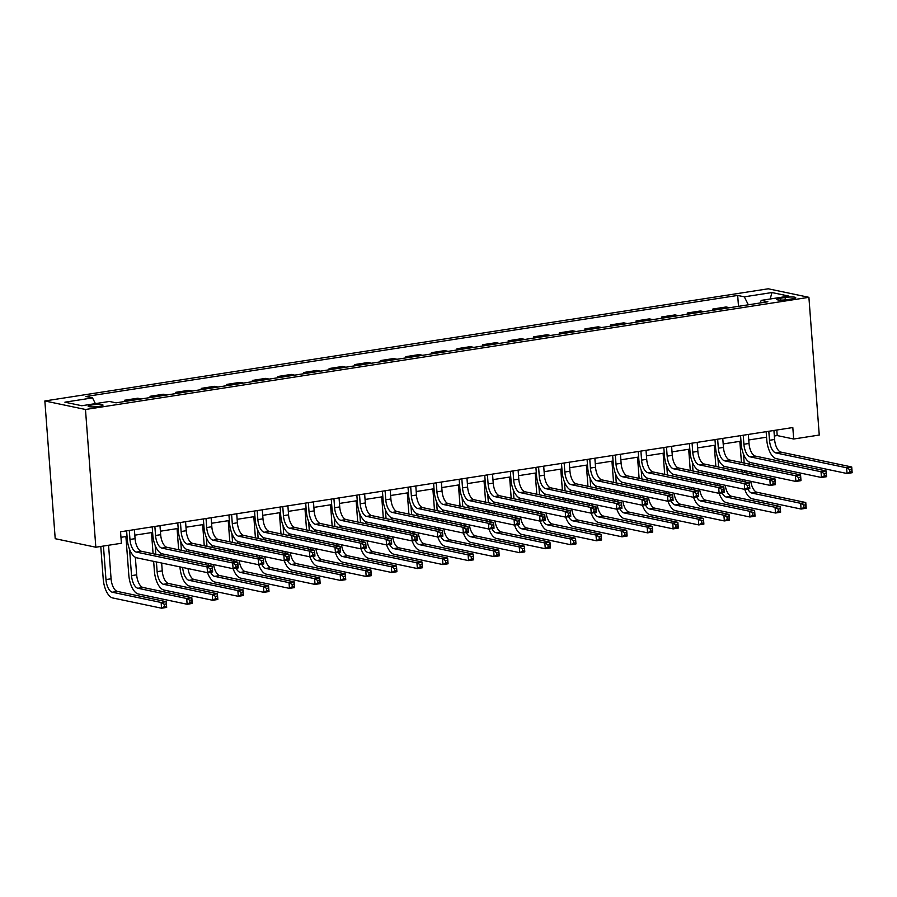 <?xml version="1.0" encoding="UTF-8"?>
<svg xmlns="http://www.w3.org/2000/svg" width="897" height="897" viewBox="0 0 897 897"><rect width="100%" height="100%" fill="white"/><g stroke="black" fill="none" stroke-linecap="round" stroke-linejoin="round"><path stroke-width="1.35" d="M99.096 406.386A7.456 1.132 -4.3 0 0 103.02 405.085A7.456 1.132 -4.3 0 0 92.077 404.906A7.456 1.132 -4.3 0 0 88.153 406.206A7.456 1.132 -4.3 0 0 99.096 406.386M85.473 409.492L95.833 547.226L55.21 538.693L44.85 400.959L768.281 288.789L808.903 297.322L85.473 409.492L44.85 400.959M774.335 435.998L777.206 435.561L793.677 439.014L792.813 427.544L120.546 531.786L121.409 543.257L95.833 547.226M785.122 297.479L780.614 298.174A7.221 1.088 -4.3 0 0 776.824 299.43A7.221 1.088 -4.3 0 0 787.42 299.609L791.928 298.903A7.221 1.088 -4.3 0 0 795.717 297.647A7.221 1.088 -4.3 0 0 785.122 297.479L785.301 299.878M748.333 304.801L744.319 296.829L737.682 295.438L85.877 396.508L92.526 397.898L95.396 403.628M744.319 296.829L771.947 292.545L788.855 296.1L761.228 300.383L760.062 302.984M92.526 397.898L64.898 402.181L81.806 405.736L109.434 401.452L116.072 402.843L767.877 301.773L761.228 300.383M793.677 439.014L819.253 435.045L808.903 297.322M120.96 537.314L127.038 536.372M134.819 535.173L152.613 532.414M160.406 531.203L178.2 528.445M185.982 527.234L203.776 524.476M211.557 523.265L229.352 520.507M237.144 519.307L254.939 516.537M262.72 515.338L280.514 512.579M288.307 511.368L306.101 508.61M313.883 507.399L331.677 504.641M339.47 503.43L357.264 500.672M365.045 499.472L382.84 496.714M390.632 495.503L408.427 492.745M416.208 491.534L434.002 488.775M441.795 487.564L459.589 484.806M467.371 483.606L485.165 480.837M492.946 479.637L510.741 476.879M518.533 475.668L536.328 472.91M544.109 471.699L561.903 468.94M569.696 467.729L587.49 464.971M595.272 463.771L613.066 461.013M620.859 459.802L638.653 457.044M646.434 455.833L664.229 453.075M672.021 451.864L689.815 449.105M697.597 447.906L715.391 445.147M723.184 443.937L740.978 441.178M748.76 439.967L766.554 437.209M776.791 430.022L777.206 435.561M737.682 295.438L738.5 306.326M729.609 307.705L726.122 306.976L712.823 309.039L712.913 310.295M127.946 401.004L124.459 400.275L124.56 401.531M124.459 400.275L137.768 398.212L141.244 398.941M153.522 397.035L150.046 396.306L150.135 397.562M150.046 396.306L163.344 394.243L166.82 394.983M179.108 393.077L175.621 392.348L175.722 393.604M175.621 392.348L188.931 390.285L192.406 391.014M204.684 389.107L201.208 388.379L201.298 389.634M201.208 388.379L214.506 386.315L217.982 387.044M230.271 385.138L226.784 384.409L226.885 385.665M226.784 384.409L240.093 382.346L243.569 383.075M255.847 381.169L252.371 380.44L252.461 381.696M252.371 380.44L265.669 378.377L269.145 379.106M281.423 377.211L277.947 376.471L278.048 377.727M277.947 376.471L291.245 374.408L294.732 375.148M307.009 373.242L303.534 372.513L303.623 373.769M303.534 372.513L316.832 370.45L320.307 371.179M332.585 369.272L329.109 368.544L329.199 369.799M329.109 368.544L342.407 366.481L345.894 367.209M358.172 365.303L354.685 364.574L354.786 365.83M354.685 364.574L367.994 362.511L371.47 363.24M383.748 361.345L380.272 360.605L380.362 361.861M380.272 360.605L393.57 358.542L397.057 359.282M409.335 357.376L405.848 356.647L405.949 357.903M405.848 356.647L419.157 354.584L422.633 355.313M434.91 353.407L431.435 352.678L431.524 353.934M431.435 352.678L444.733 350.615L448.22 351.344M460.497 349.438L457.01 348.709L457.111 349.965M457.01 348.709L470.32 346.646L473.795 347.374M486.073 345.468L482.597 344.74L482.687 345.995M482.597 344.74L495.895 342.676L499.371 343.405M511.66 341.51L508.173 340.77L508.274 342.026M508.173 340.77L521.482 338.707L524.958 339.447M537.236 337.541L533.76 336.812L533.85 338.068M533.76 336.812L547.058 334.749L550.534 335.478M562.811 333.572L559.336 332.843L559.436 334.099M559.336 332.843L572.634 330.78L576.121 331.509M588.398 329.603L584.922 328.874L585.012 330.13M584.922 328.874L598.221 326.811L601.696 327.54M613.974 325.645L610.498 324.905L610.588 326.16M610.498 324.905L623.796 322.842L627.283 323.582M639.561 321.675L636.074 320.947L636.175 322.202M636.074 320.947L649.383 318.883L652.859 319.612M665.137 317.706L661.661 316.977L661.751 318.233M661.661 316.977L674.959 314.914L678.446 315.643M690.724 313.737L687.237 313.008L687.337 314.264M687.237 313.008L700.546 310.945L704.022 311.674M716.299 309.768L712.823 309.039M770.187 298.993L771.947 292.545M768.807 431.255L769.491 440.281A11.639 5.326 -98.8 0 0 775.838 452.918L846.6 467.774L851.724 466.978L852.15 472.719L847.037 473.515L776.275 458.647A17.469 7.983 81.2 0 1 766.744 439.709L766.139 431.67M773.92 430.47L774.604 439.485A11.639 5.326 -98.8 0 0 780.951 452.122L851.724 466.978L851.735 469.243L849.694 469.557L849.863 471.856L851.915 471.542L851.735 469.243M849.863 471.856L847.037 473.515L846.6 467.774L849.694 469.557M851.915 471.542L852.15 472.719M742.907 481.487A17.469 7.983 81.2 0 1 742.75 479.85L742.727 479.626M742.155 471.99L742.01 470.14M741.438 462.504L739.846 441.346M749.287 462.078L749.443 464.175M750.015 471.822L750.161 473.672M743.512 454.174L744.185 463.076M744.757 470.712L744.902 472.562M745.474 480.198L745.485 480.422A11.639 5.326 -98.8 0 0 745.665 482.07M750.789 481.319A11.639 5.326 -98.8 0 0 756.956 492.262L805.764 502.511L806.19 508.251L801.077 509.048L752.269 498.799A17.469 7.983 81.2 0 1 744.734 489.381L673.95 474.513A17.469 7.983 81.2 0 1 664.419 455.575L663.814 447.547M747.728 488.91A11.639 5.326 -98.8 0 0 751.843 493.058L800.651 503.307L805.764 502.511L805.786 504.776L803.734 505.089L803.914 507.388L805.955 507.074L805.786 504.776M803.914 507.388L801.077 509.048L800.651 503.307L803.734 505.089M805.955 507.074L806.19 508.251M743.232 435.224L743.905 444.25A11.639 5.326 -98.8 0 0 750.262 456.876L821.024 471.744L826.137 470.947L826.574 476.688L821.45 477.484L750.688 462.617A17.469 7.983 81.2 0 1 741.157 443.667L740.552 435.639M748.345 434.44L749.017 443.454A11.639 5.326 -98.8 0 0 755.375 456.091L826.137 470.947L826.159 473.212L824.119 473.526L824.287 475.825L826.328 475.5L826.159 473.212M824.287 475.825L821.45 477.484L821.024 471.744L824.119 473.526M826.328 475.5L826.574 476.688M717.645 439.194L718.329 448.22A11.639 5.326 -98.8 0 0 724.675 460.845L795.437 475.713L800.561 474.917L800.987 480.657L795.874 481.454L725.112 466.586A17.469 7.983 81.2 0 1 715.582 447.637L714.976 439.608M722.758 438.398L723.442 447.424A11.639 5.326 -98.8 0 0 729.799 460.049L800.561 474.917L800.584 477.17L798.532 477.496L798.7 479.783L800.752 479.469L800.584 477.17M798.7 479.783L795.874 481.454L795.437 475.713L798.532 477.496M800.752 479.469L800.987 480.657M692.069 443.163L692.742 452.178A11.639 5.326 -98.8 0 0 699.099 464.814L769.861 479.671L774.974 478.886L775.412 484.627L770.288 485.412L699.525 470.555A17.469 7.983 81.2 0 1 689.995 451.606L689.401 443.578M697.182 442.367L697.866 451.393A11.639 5.326 -98.8 0 0 704.212 464.018L774.974 478.886L774.997 481.14L772.956 481.465L773.124 483.752L775.165 483.438L774.997 481.14M773.124 483.752L770.288 485.412L769.861 479.671L772.956 481.465M775.165 483.438L775.412 484.627M717.32 485.456A17.469 7.983 81.2 0 1 717.163 483.819L717.152 483.595M716.568 475.959L716.434 474.098M715.862 466.462L714.27 445.316M723.711 466.048L723.868 468.144M724.44 475.78L724.574 477.641M717.936 458.143L718.609 467.045M719.181 474.681L719.316 476.531M719.887 484.167L719.91 484.391A11.639 5.326 -98.8 0 0 720.089 486.028M725.213 485.288A11.639 5.326 -98.8 0 0 731.38 496.232L780.177 506.48L780.614 512.221L775.501 513.017L726.693 502.769A17.469 7.983 81.2 0 1 719.147 493.35M722.141 492.879A11.639 5.326 -98.8 0 0 726.267 497.028L775.064 507.276L780.177 506.48L780.199 508.745L778.159 509.059L778.327 511.357L780.379 511.032L780.199 508.745M778.327 511.357L775.501 513.017L775.064 507.276L778.159 509.059M780.379 511.032L780.614 512.221M691.744 489.414A17.469 7.983 81.2 0 1 691.587 487.789L691.565 487.564M690.993 479.917L690.858 478.067M690.275 470.432L688.694 449.285M698.124 470.017L698.281 472.114M698.853 479.749L698.998 481.599M692.349 462.112L693.022 471.003M693.594 478.65L693.74 480.5M694.312 488.136L694.323 488.36A11.639 5.326 -98.8 0 0 694.502 489.997M699.626 489.257A11.639 5.326 -98.8 0 0 705.793 500.201L754.601 510.449L755.027 516.19L749.914 516.986L701.118 506.727A17.469 7.983 81.2 0 1 693.572 497.308L622.787 482.451A17.469 7.983 81.2 0 1 613.256 463.502L612.651 455.474M696.565 496.848A11.639 5.326 -98.8 0 0 700.68 500.986L749.488 511.245L754.601 510.449L754.624 512.703L752.572 513.028L752.751 515.327L754.792 515.001L754.624 512.703M752.751 515.327L749.914 516.986L749.488 511.245L752.572 513.028M754.792 515.001L755.027 516.19M666.157 493.384A17.469 7.983 81.2 0 1 666 491.747L665.989 491.522M665.417 483.887L665.271 482.037M664.699 474.401L663.107 453.254M672.548 473.986L672.705 476.083M673.277 483.718L673.412 485.569M666.774 466.081L667.446 474.973M668.018 482.608L668.153 484.47M668.736 492.105L668.747 492.33A11.639 5.326 -98.8 0 0 668.927 493.967M674.051 493.215A11.639 5.326 -98.8 0 0 680.218 504.17L729.026 514.418L729.452 520.159L724.339 520.944L675.531 510.696A17.469 7.983 81.2 0 1 667.985 501.277L597.2 486.421A17.469 7.983 81.2 0 1 587.681 467.472L587.075 459.443M670.978 500.818A11.639 5.326 -98.8 0 0 675.105 504.955L723.901 515.214L729.026 514.418L729.037 516.672L726.996 516.997L727.164 519.285L729.216 518.971L729.037 516.672M727.164 519.285L724.339 520.944L723.901 515.214L726.996 516.997M729.216 518.971L729.452 520.159M666.482 447.132L667.166 456.147A11.639 5.326 -98.8 0 0 673.512 468.783L744.275 483.64L749.399 482.844L749.825 488.585L744.712 489.381L744.275 483.64L747.369 485.423L747.549 487.721L749.589 487.407L749.421 485.109L747.369 485.423M671.606 446.336L672.279 455.351A11.639 5.326 -98.8 0 0 678.637 467.987L749.399 482.844L749.421 485.109M744.712 489.381L747.549 487.721M749.589 487.407L749.825 488.585M640.581 497.353A17.469 7.983 81.2 0 1 640.424 495.716L640.402 495.492M639.83 487.856L639.696 486.006M639.113 478.37L637.532 457.212M646.961 477.944L647.118 480.052M647.69 487.688L647.836 489.538M641.198 470.039L641.86 478.942M642.431 486.578L642.577 488.428M643.149 496.063L643.171 496.299A11.639 5.326 -98.8 0 0 643.34 497.936M648.464 497.185A11.639 5.326 -98.8 0 0 654.631 508.128L703.439 518.388L703.876 524.117L698.752 524.913L649.955 514.665A17.469 7.983 81.2 0 1 642.409 505.246M645.403 504.776A11.639 5.326 -98.8 0 0 649.518 508.924L698.326 519.172L703.439 518.388L703.461 520.641L701.42 520.955L701.589 523.254L703.629 522.94L703.461 520.641M701.589 523.254L698.752 524.913L698.326 519.172L701.42 520.955M703.629 522.94L703.876 524.117M640.907 451.09L641.579 460.116A11.639 5.326 -98.8 0 0 647.937 472.741L718.699 487.609L723.812 486.813L724.249 492.554L719.125 493.35L648.363 478.482A17.469 7.983 81.2 0 1 638.832 459.544L638.238 451.505M646.019 450.305L646.703 459.32A11.639 5.326 -98.8 0 0 653.05 471.957L723.812 486.813L723.834 489.078L721.793 489.392L721.962 491.691L724.014 491.377L723.834 489.078M721.962 491.691L719.125 493.35L718.699 487.609L721.793 489.392M724.014 491.377L724.249 492.554M615.32 455.059L616.004 464.085A11.639 5.326 -98.8 0 0 622.35 476.711L693.112 491.578L698.236 490.782L698.662 496.523L693.549 497.319L693.112 491.578L696.207 493.361L696.386 495.66L698.427 495.335L698.258 493.047L696.207 493.361M620.444 454.263L621.116 463.289A11.639 5.326 -98.8 0 0 627.474 475.915L698.236 490.782L698.258 493.047M693.549 497.319L696.386 495.66M698.427 495.335L698.662 496.523M589.744 459.029L590.417 468.043A11.639 5.326 -98.8 0 0 596.774 480.68L667.536 495.548L672.649 494.752L673.086 500.492L667.973 501.277L667.536 495.548L670.631 497.33L670.799 499.618L672.851 499.304L672.672 497.005L670.631 497.33M594.857 458.232L595.541 467.259A11.639 5.326 -98.8 0 0 601.887 479.884L672.649 494.752L672.672 497.005M667.973 501.277L670.799 499.618M672.851 499.304L673.086 500.492M564.157 462.998L564.841 472.013A11.639 5.326 -98.8 0 0 571.198 484.649L641.96 499.506L647.073 498.721L647.499 504.45L642.387 505.246L571.624 490.39A17.469 7.983 81.2 0 1 562.094 471.441L561.488 463.413M569.281 462.202L569.954 471.228A11.639 5.326 -98.8 0 0 576.311 483.853L647.073 498.721L647.096 500.975L645.044 501.288L645.223 503.587L647.264 503.273L647.096 500.975M645.223 503.587L642.387 505.246L641.96 499.506L645.044 501.288M647.264 503.273L647.499 504.45M538.581 466.956L539.254 475.982A11.639 5.326 -98.8 0 0 545.611 488.618L616.374 503.475L621.486 502.679L621.924 508.42L616.811 509.216L546.049 494.348A17.469 7.983 81.2 0 1 536.518 475.41L535.913 467.371M543.694 466.171L544.378 475.186A11.639 5.326 -98.8 0 0 550.724 487.822L621.486 502.679L621.509 504.944L619.468 505.258L619.636 507.556L621.688 507.242L621.509 504.944M619.636 507.556L616.811 509.216L616.374 503.475L619.468 505.258M621.688 507.242L621.924 508.42M615.006 501.322A17.469 7.983 81.2 0 1 614.837 499.685L614.826 499.461M614.254 491.825L614.109 489.964M613.537 482.328L611.945 461.181M621.386 481.913L621.543 484.01M622.114 491.646L622.249 493.507M615.611 474.008L616.284 482.911M616.856 490.547L616.99 492.397M617.573 500.033L617.585 500.257A11.639 5.326 -98.8 0 0 617.764 501.905M622.888 501.154A11.639 5.326 -98.8 0 0 629.055 512.097L677.863 522.346L678.289 528.086L673.176 528.882L624.368 518.634A17.469 7.983 81.2 0 1 616.833 509.216M619.816 508.745A11.639 5.326 -98.8 0 0 623.942 512.893L672.739 523.142L677.863 522.346L677.885 524.61L675.833 524.924L676.002 527.223L678.054 526.909L677.885 524.61M676.002 527.223L673.176 528.882L672.739 523.142L675.833 524.924M678.054 526.909L678.289 528.086M589.419 505.291A17.469 7.983 81.2 0 1 589.262 503.654L589.239 503.43M588.667 495.794L588.533 493.933M587.961 486.297L586.369 465.151M595.799 485.882L595.956 487.979M596.539 495.615L596.673 497.465M590.035 477.978L590.697 486.88M591.28 494.516L591.415 496.366M591.986 504.002L592.009 504.226A11.639 5.326 -98.8 0 0 592.188 505.863M597.301 505.123A11.639 5.326 -98.8 0 0 603.479 516.067L652.276 526.315L652.713 532.056L647.589 532.852L598.792 522.592A17.469 7.983 81.2 0 1 591.246 513.174L520.462 498.317A17.469 7.983 81.2 0 1 510.931 479.368L510.326 471.34M594.24 512.714A11.639 5.326 -98.8 0 0 598.355 516.863L647.163 527.111L652.276 526.315L652.298 528.58L650.258 528.894L650.426 531.192L652.478 530.867L652.298 528.58M650.426 531.192L647.589 532.852L647.163 527.111L650.258 528.894M652.478 530.867L652.713 532.056M563.843 509.249A17.469 7.983 81.2 0 1 563.675 507.612L563.664 507.388M563.092 499.752L562.946 497.902M562.374 490.267L560.782 469.12M570.223 489.852L570.38 491.948M570.952 499.584L571.097 501.434M564.448 481.947L565.121 490.838M565.693 498.474L565.828 500.335M566.411 507.971L566.422 508.195A11.639 5.326 -98.8 0 0 566.601 509.832M571.725 509.081A11.639 5.326 -98.8 0 0 577.892 520.036L626.7 530.284L627.126 536.025L622.013 536.81L573.205 526.561A17.469 7.983 81.2 0 1 565.671 517.143L494.886 502.286A17.469 7.983 81.2 0 1 485.355 483.337L484.75 475.309M568.664 516.683A11.639 5.326 -98.8 0 0 572.779 520.821L621.576 531.08L626.7 530.284L626.723 532.538L624.671 532.863L624.85 535.15L626.891 534.836L626.723 532.538M624.85 535.15L622.013 536.81L621.576 531.08L624.671 532.863M626.891 534.836L627.126 536.025M538.256 513.219A17.469 7.983 81.2 0 1 538.099 511.582L538.077 511.357M537.505 503.722L537.37 501.872M536.798 494.236L535.206 473.078M544.636 493.821L544.793 495.918M545.376 503.553L545.511 505.403M538.873 485.905L539.534 494.808M540.117 502.443L540.252 504.293M540.824 511.94L540.846 512.165A11.639 5.326 -98.8 0 0 541.026 513.802M546.138 513.05A11.639 5.326 -98.8 0 0 552.317 523.994L601.113 534.253L601.551 539.983L596.427 540.779L547.63 530.531A17.469 7.983 81.2 0 1 540.084 521.112M543.077 520.652A11.639 5.326 -98.8 0 0 547.192 524.79L596 535.038L601.113 534.253L601.136 536.507L599.095 536.821L599.263 539.119L601.315 538.805L601.136 536.507M599.263 539.119L596.427 540.779L596 535.038L599.095 536.821M601.315 538.805L601.551 539.983M512.68 517.188A17.469 7.983 81.2 0 1 512.523 515.551L512.501 515.327M511.929 507.691L511.783 505.841M511.212 498.194L509.619 477.047M519.06 497.779L519.217 499.876M519.789 507.523L519.935 509.373M513.286 489.874L513.959 498.777M514.53 506.413L514.676 508.263M515.248 515.898L515.259 516.123A11.639 5.326 -98.8 0 0 515.439 517.771M520.563 517.02A11.639 5.326 -98.8 0 0 526.73 527.963L575.538 538.211L575.964 543.952L570.851 544.748L522.043 534.5A17.469 7.983 81.2 0 1 514.508 525.081L443.723 510.214A17.469 7.983 81.2 0 1 434.193 491.276L433.587 483.236M517.502 524.61A11.639 5.326 -98.8 0 0 521.617 528.759L570.425 539.007L575.538 538.211L575.56 540.476L573.508 540.79L573.688 543.089L575.728 542.775L575.56 540.476M573.688 543.089L570.851 544.748L570.425 539.007L573.508 540.79M575.728 542.775L575.964 543.952M513.006 470.925L513.678 479.951A11.639 5.326 -98.8 0 0 520.036 492.576L590.798 507.444L595.911 506.648L596.337 512.389L591.224 513.185L590.798 507.444L593.881 509.227L594.061 511.525L596.101 511.2L595.933 508.913L593.881 509.227M518.118 470.129L518.791 479.155A11.639 5.326 -98.8 0 0 525.149 491.791L595.911 506.648L595.933 508.913M591.224 513.185L594.061 511.525M596.101 511.2L596.337 512.389M487.093 521.157A17.469 7.983 81.2 0 1 486.936 519.52L486.925 519.296M486.342 511.66L486.208 509.799M485.636 502.163L484.044 481.016M493.473 501.748L493.642 503.845M494.213 511.481L494.348 513.342M487.71 493.843L488.372 502.746M488.955 510.382L489.089 512.232M489.661 519.868L489.684 520.092A11.639 5.326 -98.8 0 0 489.863 521.729M494.987 520.989A11.639 5.326 -98.8 0 0 501.154 531.932L549.951 542.18L550.388 547.921L545.275 548.717L496.467 538.469A17.469 7.983 81.2 0 1 488.921 529.051L418.137 514.183A17.469 7.983 81.2 0 1 408.606 495.234L408.012 487.206M491.915 528.58A11.639 5.326 -98.8 0 0 496.03 532.728L544.838 542.977L549.951 542.18L549.973 544.445L547.932 544.759L548.101 547.058L550.153 546.733L549.973 544.445M548.101 547.058L545.275 548.717L544.838 542.977L547.932 544.759M550.153 546.733L550.388 547.921M487.419 474.894L488.103 483.92A11.639 5.326 -98.8 0 0 494.449 496.546L565.211 511.413L570.335 510.617L570.761 516.358L565.648 517.143L565.211 511.413L568.306 513.196L568.474 515.483L570.526 515.17L570.346 512.871L568.306 513.196M492.531 474.098L493.215 483.124A11.639 5.326 -98.8 0 0 499.562 495.749L570.335 510.617L570.346 512.871M565.648 517.143L568.474 515.483M570.526 515.17L570.761 516.358M461.518 525.115A17.469 7.983 81.2 0 1 461.361 523.489L461.338 523.254M460.766 515.618L460.621 513.768M460.049 506.132L458.457 484.985M467.898 505.717L468.055 507.814M468.626 515.45L468.772 517.3M462.123 497.813L462.796 506.704M463.368 514.351L463.514 516.201M464.085 523.837L464.097 524.061A11.639 5.326 -98.8 0 0 464.276 525.698M469.4 524.958A11.639 5.326 -98.8 0 0 475.567 535.901L524.375 546.15L524.801 551.89L519.688 552.687L470.88 542.427A17.469 7.983 81.2 0 1 463.345 533.009M466.339 532.549A11.639 5.326 -98.8 0 0 470.454 536.686L519.262 546.946L524.375 546.15L524.397 548.403L522.346 548.729L522.525 551.016L524.566 550.702L524.397 548.403M522.525 551.016L519.688 552.687L519.262 546.946L522.346 548.729M524.566 550.702L524.801 551.89M461.843 478.863L462.516 487.878A11.639 5.326 -98.8 0 0 468.873 500.515L539.635 515.371L544.748 514.586L545.185 520.327L540.061 521.112L469.299 506.256A17.469 7.983 81.2 0 1 459.769 487.306L459.163 479.278M466.956 478.067L467.629 487.093A11.639 5.326 -98.8 0 0 473.986 499.719L544.748 514.586L544.771 516.84L542.719 517.165L542.898 519.453L544.939 519.139L544.771 516.84M542.898 519.453L540.061 521.112L539.635 515.371L542.719 517.165M544.939 519.139L545.185 520.327M435.931 529.084A17.469 7.983 81.2 0 1 435.774 527.447L435.763 527.223M435.18 519.587L435.045 517.737M434.473 510.101L432.881 488.955M442.322 509.687L442.479 511.783M443.051 519.419L443.185 521.269M436.547 501.782L437.22 510.673M437.792 518.309L437.927 520.17M438.498 527.806L438.521 528.03A11.639 5.326 -98.8 0 0 438.7 529.667M443.824 528.916A11.639 5.326 -98.8 0 0 449.991 539.859L498.788 550.119L499.225 555.86L494.112 556.645L445.304 546.396A17.469 7.983 81.2 0 1 437.758 536.978L366.974 522.121A17.469 7.983 81.2 0 1 357.443 503.172L356.849 495.144M440.752 536.518A11.639 5.326 -98.8 0 0 444.878 540.656L493.675 550.904L498.788 550.119L498.81 552.373L496.77 552.698L496.938 554.985L498.99 554.671L498.81 552.373M496.938 554.985L494.112 556.645L493.675 550.904L496.77 552.698M498.99 554.671L499.225 555.86M436.256 482.833L436.94 491.848A11.639 5.326 -98.8 0 0 443.286 504.484L514.048 519.341L519.172 518.544L519.598 524.285L514.486 525.081L514.048 519.341L517.143 521.123L517.311 523.422L519.363 523.108L519.195 520.809L517.143 521.123M441.369 482.037L442.053 491.051A11.639 5.326 -98.8 0 0 448.41 503.688L519.172 518.544L519.195 520.809M514.486 525.081L517.311 523.422M519.363 523.108L519.598 524.285M410.355 533.053A17.469 7.983 81.2 0 1 410.198 531.416L410.176 531.192M409.604 523.556L409.469 521.706M408.886 514.071L407.294 492.913M416.735 513.645L416.892 515.753M417.464 523.388L417.61 525.238M410.961 505.74L411.633 514.643M412.205 522.278L412.351 524.128M412.923 531.764L412.934 531.999A11.639 5.326 -98.8 0 0 413.113 533.637M418.237 532.885A11.639 5.326 -98.8 0 0 424.404 543.829L473.212 554.077L473.638 559.818L468.526 560.614L419.729 550.366A17.469 7.983 81.2 0 1 412.183 540.947L341.398 526.091A17.469 7.983 81.2 0 1 331.868 507.141L331.262 499.113M415.176 540.476A11.639 5.326 -98.8 0 0 419.291 544.625L468.099 554.873L473.212 554.077L473.235 556.342L471.183 556.656L471.362 558.954L473.403 558.64L473.235 556.342M471.362 558.954L468.526 560.614L468.099 554.873L471.183 556.656M473.403 558.64L473.638 559.818M410.68 486.791L411.353 495.817A11.639 5.326 -98.8 0 0 417.71 508.442L488.473 523.31L493.585 522.514L494.023 528.255L488.899 529.051L488.473 523.31L491.567 525.093L491.735 527.391L493.776 527.066L493.608 524.779L491.567 525.093M415.793 486.006L416.466 495.021A11.639 5.326 -98.8 0 0 422.823 507.657L493.585 522.514L493.608 524.779M488.899 529.051L491.735 527.391M493.776 527.066L494.023 528.255M384.768 537.023A17.469 7.983 81.2 0 1 384.611 535.386L384.6 535.161M384.028 527.526L383.882 525.664M383.311 518.029L381.718 496.882M391.159 517.614L391.316 519.711M391.888 527.346L392.023 529.208M385.385 509.709L386.058 518.612M386.629 526.247L386.764 528.098M387.347 535.733L387.358 535.957A11.639 5.326 -98.8 0 0 387.538 537.606M392.662 536.855A11.639 5.326 -98.8 0 0 398.829 547.798L447.637 558.046L448.063 563.787L442.95 564.583L394.142 554.335A17.469 7.983 81.2 0 1 386.596 544.916L315.811 530.049A17.469 7.983 81.2 0 1 306.292 511.111L305.686 503.071M389.59 544.445A11.639 5.326 -98.8 0 0 393.716 548.594L442.513 558.842L447.637 558.046L447.648 560.311L445.607 560.625L445.775 562.924L447.827 562.598L447.648 560.311M445.775 562.924L442.95 564.583L442.513 558.842L445.607 560.625M447.827 562.598L448.063 563.787M385.093 490.76L385.777 499.786A11.639 5.326 -98.8 0 0 392.124 512.411L462.886 527.279L468.01 526.483L468.436 532.224L463.323 533.02L392.561 518.152A17.469 7.983 81.2 0 1 383.03 499.203L382.425 491.175M390.217 489.964L390.89 498.99A11.639 5.326 -98.8 0 0 397.248 511.615L468.01 526.483L468.032 528.748L465.98 529.062L466.16 531.36L468.2 531.035L468.032 528.748M466.16 531.36L463.323 533.02L462.886 527.279L465.98 529.062M468.2 531.035L468.436 532.224M359.192 540.992A17.469 7.983 81.2 0 1 359.035 539.355L359.013 539.131M358.441 531.484L358.307 529.634M357.724 521.998L356.143 500.851M365.572 521.583L365.729 523.68M366.301 531.316L366.447 533.166M359.809 513.678L360.471 522.581M361.043 530.217L361.188 532.067M361.76 539.702L361.783 539.927A11.639 5.326 -98.8 0 0 361.951 541.564M367.075 540.824A11.639 5.326 -98.8 0 0 373.242 551.767L422.05 562.015L422.487 567.756L417.363 568.552L368.566 558.293A17.469 7.983 81.2 0 1 361.02 548.874M364.014 548.415A11.639 5.326 -98.8 0 0 368.129 552.563L416.937 562.811L422.05 562.015L422.072 564.28L420.031 564.594L420.2 566.893L422.24 566.568L422.072 564.28M420.2 566.893L417.363 568.552L416.937 562.811L420.031 564.594M422.24 566.568L422.487 567.756M359.518 494.729L360.19 503.744A11.639 5.326 -98.8 0 0 366.548 516.38L437.31 531.248L442.423 530.452L442.86 536.193L437.736 536.978L437.31 531.248L440.405 533.031L440.573 535.318L442.625 535.004L442.445 532.706L440.405 533.031M364.631 493.933L365.314 502.959A11.639 5.326 -98.8 0 0 371.661 515.584L442.423 530.452L442.445 532.706M437.736 536.978L440.573 535.318M442.625 535.004L442.86 536.193M333.931 498.698L334.615 507.713A11.639 5.326 -98.8 0 0 340.961 520.35L411.723 535.206L416.847 534.421L417.273 540.151L412.16 540.947L411.723 535.206L414.818 536.989L414.997 539.288L417.038 538.974L416.87 536.675L414.818 536.989M339.055 497.902L339.728 506.917A11.639 5.326 -98.8 0 0 346.085 519.554L416.847 534.421L416.87 536.675M412.16 540.947L414.997 539.288M417.038 538.974L417.273 540.151M308.355 502.656L309.028 511.682A11.639 5.326 -98.8 0 0 315.385 524.308L386.147 539.175L391.26 538.379L391.697 544.12L386.585 544.916L386.147 539.175L389.242 540.958L389.41 543.257L391.462 542.943L391.283 540.644L389.242 540.958M313.468 501.872L314.152 510.886A11.639 5.326 -98.8 0 0 320.498 523.523L391.26 538.379L391.283 540.644M386.585 544.916L389.41 543.257M391.462 542.943L391.697 544.12M282.768 506.626L283.452 515.652A11.639 5.326 -98.8 0 0 289.809 528.277L360.572 543.145L365.684 542.349L366.111 548.089L360.998 548.886L290.236 534.018A17.469 7.983 81.2 0 1 280.705 515.069L280.099 507.04M287.892 505.83L288.565 514.856A11.639 5.326 -98.8 0 0 294.922 527.492L365.684 542.349L365.707 544.614L363.655 544.928L363.834 547.226L365.875 546.901L365.707 544.614M363.834 547.226L360.998 548.886L360.572 543.145L363.655 544.928M365.875 546.901L366.111 548.089M257.192 510.595L257.865 519.621A11.639 5.326 -98.8 0 0 264.223 532.246L334.985 547.114L340.098 546.318L340.535 552.059L335.422 552.844L264.66 537.987A17.469 7.983 81.2 0 1 255.129 519.038L254.524 511.01M262.305 509.799L262.989 518.825A11.639 5.326 -98.8 0 0 269.335 531.45L340.098 546.318L340.12 548.572L338.079 548.897L338.247 551.184L340.299 550.87L340.12 548.572M338.427 552.384A11.639 5.326 -98.8 0 0 342.553 556.521L391.35 566.781L396.474 565.985L396.9 571.725L391.787 572.51L342.979 562.262A17.469 7.983 81.2 0 1 335.444 552.844L334.985 547.114L338.079 548.897M335.422 552.844L338.247 551.184M340.299 550.87L340.535 552.059M231.617 514.564L232.289 523.579A11.639 5.326 -98.8 0 0 238.647 536.215L309.409 551.072L314.522 550.287L314.948 556.017L309.835 556.813L239.073 541.956A17.469 7.983 81.2 0 1 229.542 523.007L228.937 514.979M236.73 513.768L237.402 522.794A11.639 5.326 -98.8 0 0 243.76 535.419L314.522 550.287L314.544 552.541L312.492 552.855L312.672 555.153L314.712 554.839L314.544 552.541M312.851 556.353A11.639 5.326 -98.8 0 0 316.966 560.49L365.774 570.739L370.887 569.954L371.324 575.683L366.2 576.479L317.403 566.231A17.469 7.983 81.2 0 1 309.857 556.813L309.409 551.072L312.492 552.855M309.835 556.813L312.672 555.153M314.712 554.839L314.948 556.017M206.03 518.533L206.714 527.548A11.639 5.326 -98.8 0 0 213.06 540.185L283.822 555.041L288.935 554.245L289.372 559.986L284.259 560.782L213.497 545.914A17.469 7.983 81.2 0 1 203.967 526.976L203.361 518.937M211.143 517.737L211.827 526.752A11.639 5.326 -98.8 0 0 218.173 539.389L288.935 554.245L288.957 556.51L286.917 556.824L287.085 559.123L289.137 558.809L288.957 556.51M287.085 559.123L284.259 560.782L283.822 555.041L286.917 556.824M289.137 558.809L289.372 559.986M180.454 522.491L181.127 531.517A11.639 5.326 -98.8 0 0 187.484 544.143L258.246 559.01L263.359 558.214L263.796 563.955L258.672 564.751L187.91 549.883A17.469 7.983 81.2 0 1 178.38 530.934L177.774 522.906M185.567 521.706L186.24 530.721A11.639 5.326 -98.8 0 0 192.597 543.358L263.359 558.214L263.382 560.479L261.33 560.793L261.509 563.092L263.55 562.767L263.382 560.479M261.509 563.092L258.672 564.751L258.246 559.01L261.33 560.793M263.55 562.767L263.796 563.955M333.617 544.95A17.469 7.983 81.2 0 1 333.449 543.313L333.437 543.089M332.865 535.453L332.72 533.603M332.148 525.967L330.556 504.82M339.997 525.552L340.154 527.649M340.725 535.285L340.86 537.135M334.222 517.647L334.895 526.539M335.467 534.175L335.601 536.036M336.184 543.672L336.196 543.896A11.639 5.326 -98.8 0 0 336.375 545.533M341.499 544.782A11.639 5.326 -98.8 0 0 347.666 555.736L396.474 565.985L396.496 568.238L394.445 568.563L394.613 570.851L396.665 570.537L396.496 568.238M394.613 570.851L391.787 572.51L391.35 566.781L394.445 568.563M396.665 570.537L396.9 571.725M308.03 548.919A17.469 7.983 81.2 0 1 307.873 547.282L307.85 547.058M307.279 539.422L307.144 537.572M306.561 529.936L304.98 508.778M314.41 529.51L314.567 531.618M315.15 539.254L315.284 541.104M308.646 521.606L309.308 530.508M309.891 538.144L310.026 539.994M310.597 547.641L310.62 547.865A11.639 5.326 -98.8 0 0 310.799 549.502M315.912 548.751A11.639 5.326 -98.8 0 0 322.09 559.694L370.887 569.954L370.91 572.208L368.869 572.521L369.037 574.82L371.089 574.506L370.91 572.208M369.037 574.82L366.2 576.479L365.774 570.739L368.869 572.521M371.089 574.506L371.324 575.683M282.454 552.888A17.469 7.983 81.2 0 1 282.286 551.251L282.275 551.027M281.703 543.391L281.557 541.541M280.985 533.894L279.393 512.748M288.834 533.48L288.991 535.576M289.563 543.212L289.709 545.073M283.06 525.575L283.732 534.477M284.304 542.113L284.439 543.963M285.022 551.599L285.033 551.823A11.639 5.326 -98.8 0 0 285.212 553.471M290.336 552.72A11.639 5.326 -98.8 0 0 296.503 563.664L345.311 573.912L345.737 579.653L340.625 580.449L291.817 570.2A17.469 7.983 81.2 0 1 284.282 560.782M287.275 560.311A11.639 5.326 -98.8 0 0 291.39 564.46L340.187 574.708L345.311 573.912L345.334 576.177L343.282 576.491L343.461 578.789L345.502 578.475L345.334 576.177M343.461 578.789L340.625 580.449L340.187 574.708L343.282 576.491M345.502 578.475L345.737 579.653M256.867 556.858A17.469 7.983 81.2 0 1 256.71 555.221L256.688 554.996M256.116 547.361L255.981 545.499M255.41 537.864L253.817 516.717M263.247 537.449L263.404 539.546M263.987 547.181L264.122 549.042M257.484 529.544L258.145 538.447M258.728 546.082L258.863 547.932M259.435 555.568L259.457 555.792A11.639 5.326 -98.8 0 0 259.637 557.429M264.75 556.689A11.639 5.326 -98.8 0 0 270.928 567.633L319.724 577.881L320.162 583.622L315.038 584.418L266.241 574.158A17.469 7.983 81.2 0 1 258.695 564.74M261.689 564.28A11.639 5.326 -98.8 0 0 265.804 568.429L314.612 578.677L319.724 577.881L319.747 580.146L317.706 580.46L317.874 582.758L319.926 582.433L319.747 580.146M317.874 582.758L315.038 584.418L314.612 578.677L317.706 580.46M319.926 582.433L320.162 583.622M231.291 560.816A17.469 7.983 81.2 0 1 231.123 559.19L231.112 558.954M230.54 551.319L230.394 549.469M229.823 541.833L228.23 520.686M237.671 541.418L237.828 543.515M238.4 551.15L238.546 553M231.897 533.513L232.57 542.405M233.142 550.052L233.287 551.902M233.859 559.537L233.87 559.762A11.639 5.326 -98.8 0 0 234.05 561.399M239.174 560.647A11.639 5.326 -98.8 0 0 245.341 571.602L294.149 581.85L294.575 587.591L289.462 588.376L240.654 578.128A17.469 7.983 81.2 0 1 233.119 568.709L162.335 553.853A17.469 7.983 81.2 0 1 152.804 534.904L152.198 526.875M236.113 568.25A11.639 5.326 -98.8 0 0 240.228 572.387L289.036 582.646L294.149 581.85L294.171 584.104L292.119 584.429L292.299 586.716L294.339 586.403L294.171 584.104M292.299 586.716L289.462 588.376L289.036 582.646L292.119 584.429M294.339 586.403L294.575 587.591M205.705 564.785A17.469 7.983 81.2 0 1 205.548 563.148L205.536 562.924M204.953 555.288L204.819 553.438M204.247 545.802L202.655 524.655M212.084 545.387L212.253 547.484M212.824 555.12L212.959 556.97M206.321 537.482L206.983 546.374M207.566 554.01L207.7 555.871M208.272 563.507L208.295 563.731A11.639 5.326 -98.8 0 0 208.474 565.368M213.598 564.617A11.639 5.326 -98.8 0 0 219.765 575.56L268.562 585.819L268.999 591.549L263.886 592.345L215.078 582.097A17.469 7.983 81.2 0 1 207.532 572.678M210.526 572.219A11.639 5.326 -98.8 0 0 214.641 576.356L263.449 586.604L268.562 585.819L268.584 588.073L266.544 588.387L266.712 590.686L268.764 590.372L268.584 588.073M266.712 590.686L263.886 592.345L263.449 586.604L266.544 588.387M268.764 590.372L268.999 591.549M182.696 567.465L182.708 567.689A11.639 5.326 -98.8 0 0 189.065 580.325L237.873 590.574L242.986 589.778L243.412 595.518L238.299 596.314L189.491 586.066A17.469 7.983 81.2 0 1 179.972 567.117L179.949 566.893M179.378 559.257L179.232 557.407M178.66 549.771L177.068 528.613M186.509 549.345L186.666 551.442M187.238 559.089L187.383 560.939M180.734 541.44L181.407 550.343M181.979 557.979L182.125 559.829M188.011 568.586A11.639 5.326 -98.8 0 0 194.178 579.529L242.986 589.778L243.009 592.042L240.957 592.356L241.136 594.655L243.177 594.341L243.009 592.042M241.136 594.655L238.299 596.314L237.873 590.574L240.957 592.356M243.177 594.341L243.412 595.518M156.403 561.948L157.132 571.658A11.639 5.326 -98.8 0 0 163.489 584.295L212.286 594.543L217.399 593.747L217.836 599.488L212.724 600.284L163.916 590.035A17.469 7.983 81.2 0 1 154.385 571.086L153.656 561.365M153.084 553.729L151.492 532.583M160.933 553.314L161.09 555.411M161.662 563.047L162.245 570.862A11.639 5.326 -98.8 0 0 168.602 583.499L217.399 593.747L217.422 596.012L215.381 596.326L215.549 598.624L217.601 598.299L217.422 596.012M155.159 545.41L155.831 554.312M215.549 598.624L212.724 600.284L212.286 594.543L215.381 596.326M217.601 598.299L217.836 599.488M154.867 526.461L155.551 535.487A11.639 5.326 -98.8 0 0 161.897 548.112L232.659 562.98L237.783 562.184L238.21 567.924L233.097 568.72L232.659 562.98L235.754 564.762L235.922 567.061L237.974 566.736L237.806 564.437L235.754 564.762M159.98 525.664L160.664 534.69A11.639 5.326 -98.8 0 0 167.021 547.316L237.783 562.184L237.806 564.437M233.097 568.72L235.922 567.061M237.974 566.736L238.21 567.924M129.572 549.379L131.545 575.627A11.639 5.326 -98.8 0 0 137.903 588.264L186.711 598.512L191.823 597.716L192.25 603.457L187.137 604.253L138.34 593.993A17.469 7.983 81.2 0 1 128.809 575.055L125.905 536.552M135.346 557.284L136.669 574.831A11.639 5.326 -98.8 0 0 143.015 587.468L191.823 597.716L191.846 599.981L189.794 600.295L189.973 602.593L192.014 602.268L191.846 599.981M189.973 602.593L187.137 604.253L186.711 598.512L189.794 600.295M192.014 602.268L192.25 603.457M129.291 530.43L129.964 539.445A11.639 5.326 -98.8 0 0 136.322 552.081L207.084 566.949L212.197 566.153L212.634 571.894L207.51 572.678L136.748 557.822A17.469 7.983 81.2 0 1 127.217 538.873L126.623 530.845M134.404 529.634L135.077 538.66A11.639 5.326 -98.8 0 0 141.434 551.285L212.197 566.153L212.219 568.406L210.178 568.732L210.347 571.019L212.387 570.705L212.219 568.406M210.347 571.019L207.51 572.678L207.084 566.949L210.178 568.732M212.387 570.705L212.634 571.894M103.447 546.049L105.969 579.597A11.639 5.326 -98.8 0 0 112.327 592.222L161.124 602.481L166.248 601.685L166.674 607.426L161.561 608.211L112.753 597.963A17.469 7.983 81.2 0 1 103.222 579.014L100.778 546.464M108.559 545.253L111.082 578.8A11.639 5.326 -98.8 0 0 117.44 591.437L166.248 601.685L166.259 603.939L164.218 604.264L164.386 606.551L166.438 606.237L166.259 603.939M164.386 606.551L161.561 608.211L161.124 602.481L164.218 604.264M166.438 606.237L166.674 607.426M780.76 300.103L780.614 298.174M774.604 439.485L769.491 440.281M780.951 452.122L775.838 452.918M746.102 480.332L745.485 480.422M756.956 492.262L751.843 493.058M749.017 443.454L743.905 444.25M755.375 456.091L750.262 456.876M723.442 447.424L718.329 448.22M729.799 460.049L724.675 460.845M697.866 451.393L692.742 452.178M704.212 464.018L699.099 464.814M720.515 484.302L719.91 484.391M731.38 496.232L726.267 497.028M694.94 488.271L694.323 488.36M705.793 500.201L700.68 500.986M669.353 492.229L668.747 492.33M680.218 504.17L675.105 504.955M672.279 455.351L667.166 456.147M678.637 467.987L673.512 468.783M643.777 496.198L643.171 496.299M654.631 508.128L649.518 508.924M646.703 459.32L641.579 460.116M653.05 471.957L647.937 472.741M621.116 463.289L616.004 464.085M627.474 475.915L622.35 476.711M595.541 467.259L590.417 468.043M601.887 479.884L596.774 480.68M569.954 471.228L564.841 472.013M576.311 483.853L571.198 484.649M544.378 475.186L539.254 475.982M550.724 487.822L545.611 488.618M618.19 500.167L617.585 500.257M629.055 512.097L623.942 512.893M592.614 504.136L592.009 504.226M603.479 516.067L598.355 516.863M567.027 508.094L566.422 508.195M577.892 520.036L572.779 520.821M541.452 512.064L540.846 512.165M552.317 523.994L547.192 524.79M515.865 516.033L515.259 516.123M526.73 527.963L521.617 528.759M518.791 479.155L513.678 479.951M525.149 491.791L520.036 492.576M490.289 520.002L489.684 520.092M501.154 531.932L496.03 532.728M493.215 483.124L488.103 483.92M499.562 495.749L494.449 496.546M464.713 523.971L464.097 524.061M475.567 535.901L470.454 536.686M467.629 487.093L462.516 487.878M473.986 499.719L468.873 500.515M439.126 527.929L438.521 528.03M449.991 539.859L444.878 540.656M442.053 491.051L436.94 491.848M448.41 503.688L443.286 504.484M413.551 531.899L412.934 531.999M424.404 543.829L419.291 544.625M416.466 495.021L411.353 495.817M422.823 507.657L417.71 508.442M387.964 535.868L387.358 535.957M398.829 547.798L393.716 548.594M390.89 498.99L385.777 499.786M397.248 511.615L392.124 512.411M362.388 539.837L361.783 539.927M373.242 551.767L368.129 552.563M365.314 502.959L360.19 503.744M371.661 515.584L366.548 516.38M339.728 506.917L334.615 507.713M346.085 519.554L340.961 520.35M314.152 510.886L309.028 511.682M320.498 523.523L315.385 524.308M288.565 514.856L283.452 515.652M294.922 527.492L289.809 528.277M262.989 518.825L257.865 519.621M269.335 531.45L264.223 532.246M237.402 522.794L232.289 523.579M243.76 535.419L238.647 536.215M211.827 526.752L206.714 527.548M218.173 539.389L213.06 540.185M186.24 530.721L181.127 531.517M192.597 543.358L187.484 544.143M336.801 543.795L336.196 543.896M347.666 555.736L342.553 556.521M311.225 547.764L310.62 547.865M322.09 559.694L316.966 560.49M285.638 551.733L285.033 551.823M296.503 563.664L291.39 564.46M260.063 555.703L259.457 555.792M270.928 567.633L265.804 568.429M234.476 559.672L233.87 559.762M245.341 571.602L240.228 572.387M208.9 563.63L208.295 563.731M219.765 575.56L214.641 576.356M183.324 567.599L182.708 567.689M194.178 579.529L189.065 580.325M162.245 570.862L157.132 571.658M168.602 583.499L163.489 584.295M160.664 534.69L155.551 535.487M167.021 547.316L161.897 548.112M136.669 574.831L131.545 575.627M143.015 587.468L137.903 588.264M135.077 538.66L129.964 539.445M141.434 551.285L136.322 552.081M111.082 578.8L105.969 579.597M117.44 591.437L112.327 592.222"/></g></svg>
